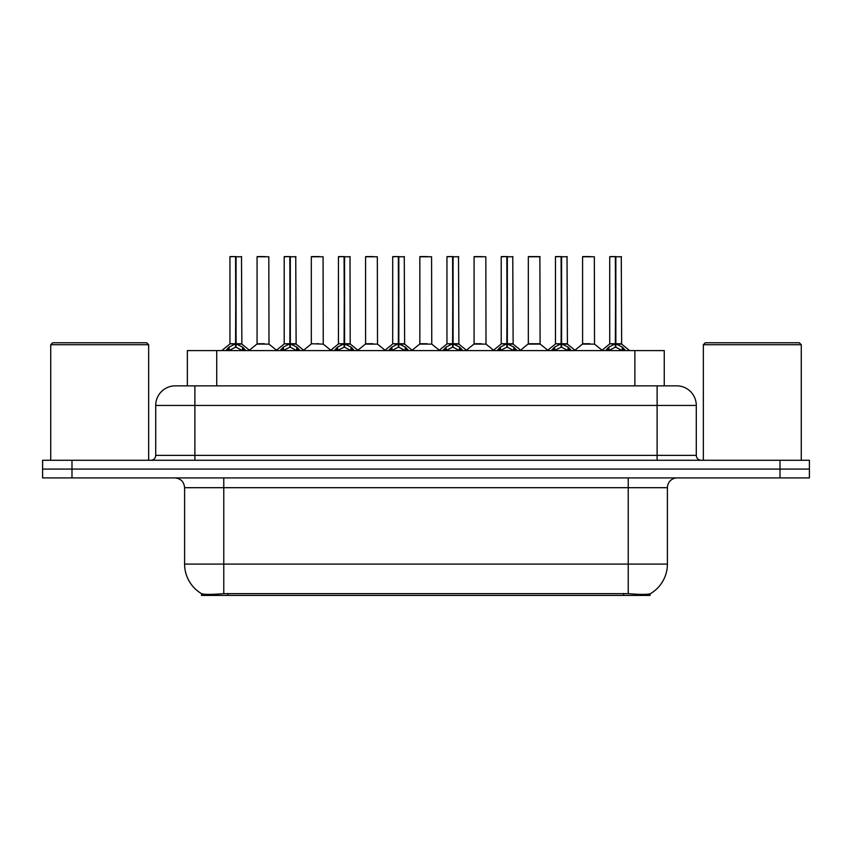 <?xml version="1.0" encoding="UTF-8"?>
<svg xmlns="http://www.w3.org/2000/svg" width="852" height="852" viewBox="0 0 852 852"><rect width="100%" height="100%" fill="white"/><g stroke="black" fill="none" stroke-linecap="round" stroke-linejoin="round"><path stroke-width="1.28" d="M182.158 385.849L187.355 385.849L187.355 350.598L664.251 350.598L664.251 385.849M650.065 593.823L650.065 595.42L201.541 595.42L201.541 593.652C204.075 594.632 211.488 594.632 223.767 593.652L628.233 593.652C640.491 594.632 647.903 594.632 650.459 593.652A34.272 34.272 0 0 0 667.404 564.088L667.404 487.695A9.798 9.798 0 0 1 677.191 477.908M201.541 593.652A34.272 34.272 0 0 1 184.596 564.088L184.596 487.695C184.021 481.753 180.752 478.483 174.809 477.908M71.983 460.272L809.4 460.272L809.4 469.09L42.6 469.09L42.6 477.908L71.983 477.908L71.983 469.09L42.6 469.09L42.6 460.272L71.983 460.272L71.983 469.09L809.4 469.09L809.4 477.908L71.983 477.908M175.597 385.849L676.701 385.849A19.585 19.585 0 0 1 696.286 405.435L696.286 455.383C696.585 458.355 698.214 459.984 701.185 460.272M175.299 385.849A19.585 19.585 0 0 0 155.714 405.435L155.714 455.383A4.899 4.899 0 0 1 150.815 460.272M225.78 350.598L229.145 347.062L235.557 343.814L235.557 347.233L235.908 256.58L230.136 256.58L235.738 256.58L235.738 343.739L242.49 347.062L245.855 350.598M235.567 256.58L229.944 256.772L229.944 343.739L235.557 343.814M236.079 343.814L236.079 347.233L235.908 343.739L241.691 343.739L236.079 343.739L236.068 256.58M236.718 344.123L241.872 344.123L241.499 256.58M235.557 256.772L235.908 343.739M235.738 256.58L233.863 256.58M234.918 344.123L229.944 343.739L235.823 343.739M242.49 347.062L242.49 350.598L236.079 347.233M235.557 347.233L230.093 349.938M264.429 343.739L262.693 343.739M257.07 256.772L268.817 256.772L268.998 344.123L256.889 344.123L262.948 343.739L257.07 343.739L257.07 256.772L268.817 256.772M264.908 256.58L257.261 256.58M280.042 350.598L283.397 347.062L289.818 343.814L289.818 347.233L290.159 256.58L284.387 256.58L289.989 256.58L289.989 343.739L296.741 347.062L300.106 350.598M289.829 256.58L284.195 256.772L284.195 343.739L289.818 343.814M290.33 343.814L290.33 347.233L290.159 343.739L295.953 343.739L290.33 343.739L290.319 256.58M290.969 344.123L296.123 344.123L295.75 256.58M289.818 256.772L290.159 343.739M289.989 256.58L288.114 256.58M289.169 344.123L284.195 343.739L290.074 343.739M296.73 350.609L290.33 347.233M289.818 347.233L284.344 349.938M334.293 350.598L337.648 347.062L344.07 343.814L344.07 347.233L344.41 256.58L338.649 256.58L344.24 256.58L344.24 343.739L351.003 347.062L354.357 350.598M344.08 256.58L338.446 256.772L338.446 343.739L344.07 343.814M344.581 343.814L344.581 347.233L344.41 343.739L350.204 343.739L350.002 256.58M350.204 256.772L344.581 256.772L344.581 343.739L350.385 344.123L345.23 344.123M344.07 256.772L344.41 343.739M344.24 256.58L342.366 256.58M343.42 344.123L338.457 343.739L344.325 343.739M350.981 350.609L344.581 347.233M344.07 347.233L338.595 349.938M388.544 350.598L391.909 347.062L398.321 343.814L398.321 347.233L398.661 256.58L392.9 256.58L398.491 256.58L398.491 343.739L405.254 347.062L408.609 350.598M398.331 256.58L392.708 256.772L392.708 343.739L398.321 343.814M398.832 343.814L398.832 347.233L398.661 343.739L404.455 343.739L398.832 343.739L398.832 256.58M399.481 344.123L404.636 344.123L404.263 256.58M398.321 256.772L398.661 343.739M398.491 256.58L396.617 256.58M397.682 344.123L392.708 343.739L398.576 343.739M405.254 347.062L405.254 350.598L398.832 347.233M398.321 347.233L392.847 349.938M442.795 350.598L446.16 347.062L452.572 343.814L452.572 347.233L452.923 256.58L447.151 256.58L452.753 256.58L452.753 343.739L459.505 347.062L462.87 350.598M452.582 256.58L446.959 256.772L446.959 343.739L452.572 343.814M453.094 343.814L453.094 347.233L452.923 343.739L458.706 343.739L453.094 343.739L453.083 256.58M453.733 344.123L458.887 344.123L458.514 256.58M452.572 256.772L452.923 343.739M452.753 256.58L450.878 256.58M451.933 344.123L446.959 343.739L452.838 343.739M459.505 347.062L459.505 350.598L453.094 347.233M452.572 347.233L447.108 349.938M318.68 343.739L316.944 343.739M323.078 256.772L311.321 256.772L323.078 256.772L323.249 344.123L311.331 343.739M319.159 256.58L311.523 256.58M311.321 256.772L311.321 343.739M372.931 343.739L371.195 343.739M365.572 256.772L377.329 256.772L377.511 344.123L365.401 344.123L371.451 343.739L365.583 343.739L365.572 256.772L377.329 256.772M373.41 256.58L365.774 256.58M427.193 343.739L425.446 343.739M419.834 256.772L431.581 256.772L431.762 344.123L419.653 344.123L425.702 343.739L419.834 343.739L419.834 256.772L431.581 256.772M427.661 256.58L420.025 256.58M50.726 344.719L52.686 342.76L146.704 342.76L148.663 344.719L50.726 344.719L50.726 460.272M148.663 344.719L148.663 460.272M703.337 344.719L705.296 342.76L799.314 342.76L801.274 344.719L703.337 344.719L703.337 460.272M801.274 344.719L801.274 460.272M497.057 350.598L500.412 347.062L506.833 343.814L506.833 347.233L507.174 256.58L501.402 256.58L507.004 256.58L507.004 343.739L513.756 347.062L517.121 350.598M506.844 256.58L501.21 256.772L501.21 343.739L506.833 343.814M507.345 343.814L507.345 347.233L507.174 343.739L512.968 343.739L507.345 343.739L507.334 256.58M507.984 344.123L513.138 344.123L512.766 256.58M506.833 256.772L507.174 343.739M507.004 256.58L505.13 256.58M506.184 344.123L501.21 343.739L507.089 343.739M513.756 347.062L513.756 350.598L507.345 347.233M506.833 347.233L501.359 349.938M551.308 350.598L554.663 347.062L561.085 343.814L561.085 347.233L561.425 256.58L555.664 256.58L561.255 256.58L561.255 343.739L568.018 347.062L571.372 350.598M561.095 256.58L555.461 256.772L555.461 343.739L561.085 343.814M561.596 343.814L561.596 347.233L561.425 343.739L567.219 343.739L561.596 343.739L561.585 256.58M562.245 344.123L567.4 344.123L567.017 256.58M561.085 256.772L561.425 343.739M561.255 256.58L559.381 256.58M560.435 344.123L555.472 343.739L561.34 343.739M568.018 347.062L568.018 350.598L561.596 347.233M561.085 347.233L555.611 349.938M605.559 350.598L608.924 347.062L615.336 343.814L615.336 347.233L615.677 256.58L609.915 256.58L615.506 256.58L615.506 343.739L622.269 347.062L625.624 350.598M615.346 256.58L609.723 256.772L609.723 343.739L615.336 343.814M615.847 343.814L615.847 347.233L615.677 343.739L621.47 343.739L615.847 343.739L615.847 256.58M616.497 344.123L621.651 344.123L621.278 256.58M615.336 256.772L615.677 343.739M615.506 256.58L613.632 256.58M614.697 344.123L609.723 343.739L615.591 343.739M622.269 347.062L622.269 350.598L615.847 347.233M615.336 347.233L609.862 349.938M481.444 343.739L479.708 343.739M474.085 256.772L485.832 256.772L486.013 344.123L473.904 344.123L479.964 343.739L474.085 343.739L474.085 256.772L485.832 256.772M481.923 256.58L474.276 256.58M535.695 343.739L540.093 343.739L539.891 256.58L528.336 256.772L528.336 343.739L533.959 343.739M536.174 256.58L528.538 256.58M534.47 343.739L528.336 343.739L520.647 350.204M589.946 343.739L588.21 343.739M582.587 256.772L594.345 256.772L594.526 344.123L582.417 344.123L588.466 343.739L582.598 343.739L582.587 256.772L594.345 256.772M590.425 256.58L582.789 256.58M623.621 595.42L623.621 593.482M227.985 595.42L227.985 593.482M216.738 385.849L216.738 350.598M634.868 385.849L634.868 350.598M628.233 477.908L628.233 487.695L184.596 487.695M667.404 487.695L628.233 487.695L628.233 564.088L667.404 564.088M628.233 593.652L628.233 564.088L223.767 564.088L223.767 593.652M184.596 564.088L223.767 564.088L223.767 477.908M780.017 477.908L780.017 460.272M696.286 405.435L155.714 405.435M194.884 460.272L194.884 385.849M155.714 455.383L696.286 455.383M657.116 385.849L657.116 460.272M241.691 256.772L236.079 256.772M243.523 347.946L243.523 350.598M229.145 347.062L229.145 350.598M228.112 347.946L228.112 350.598M295.953 256.772L290.33 256.772M296.741 347.062L296.741 350.598M297.774 347.946L297.774 350.598M283.397 347.062L283.397 350.598M282.363 347.946L282.363 350.598M351.003 347.062L351.003 350.598M352.025 347.946L352.025 350.598M337.648 347.062L337.648 350.598M336.625 347.946L336.625 350.598M404.455 256.772L398.832 256.772M406.287 347.946L406.287 350.598M391.909 347.062L391.909 350.598M390.876 347.946L390.876 350.598M458.706 256.772L453.094 256.772M460.538 347.946L460.538 350.598M446.16 347.062L446.16 350.598M445.127 347.946L445.127 350.598M512.968 256.772L507.345 256.772M514.789 347.946L514.789 350.598M500.412 347.062L500.412 350.598M499.378 347.946L499.378 350.598M567.219 256.772L561.596 256.772M569.04 347.946L569.04 350.598M554.663 347.062L554.663 350.598M553.64 347.946L553.64 350.598M621.47 256.772L615.847 256.772M623.302 347.946L623.302 350.598M608.924 347.062L608.924 350.598M607.891 347.946L607.891 350.598M534.215 343.739L540.264 344.123L528.155 344.123M540.093 256.772L528.336 256.772M229.763 344.123L221.776 350.598M241.872 344.123L249.86 350.598M256.889 344.123L249.38 350.204M268.998 344.123L276.506 350.204M284.014 344.123L276.027 350.598M296.123 344.123L304.111 350.598M338.276 344.123L330.288 350.598M350.385 344.123L358.362 350.598M392.527 344.123L384.54 350.598M404.636 344.123L412.624 350.598M446.778 344.123L438.791 350.598M458.887 344.123L466.875 350.598M311.14 344.123L303.632 350.204M323.249 344.123L330.757 350.204M365.401 344.123L357.893 350.204M377.511 344.123L385.019 350.204M419.653 344.123L412.144 350.204M431.762 344.123L439.27 350.204M501.029 344.123L493.042 350.598M513.138 344.123L521.126 350.598M555.291 344.123L547.303 350.598M567.4 344.123L575.377 350.598M609.542 344.123L601.555 350.598M621.651 344.123L629.639 350.598M473.904 344.123L466.395 350.204M486.013 344.123L493.521 350.204M540.264 344.123L547.772 350.204M582.417 344.123L574.908 350.204M594.526 344.123L602.034 350.204"/></g></svg>
